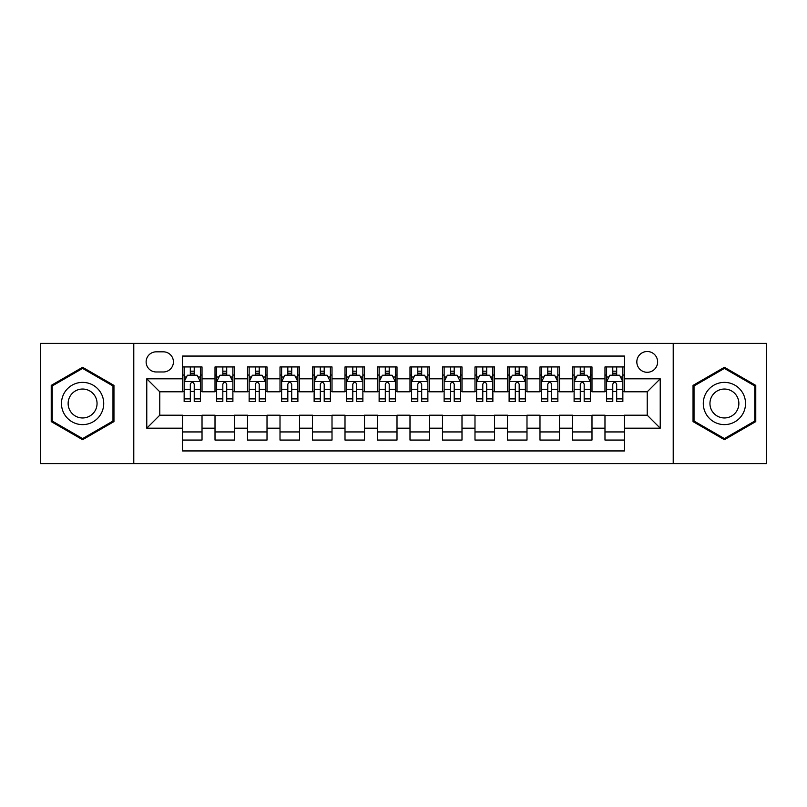 <?xml version="1.0" encoding="UTF-8"?>
<svg xmlns="http://www.w3.org/2000/svg" width="807" height="807" viewBox="0 0 807 807"><rect width="100%" height="100%" fill="white"/><g stroke="black" fill="none" stroke-linecap="round" stroke-linejoin="round"><path stroke-width="1.21" d="M647.224 351.509A10.4 10.4 0 0 0 636.824 361.909A10.4 10.4 0 0 0 647.224 372.299A10.4 10.4 0 0 0 657.624 361.909A10.4 10.4 0 0 0 647.224 351.509M673.22 463.622L766.65 463.622L766.65 343.378L673.22 343.378L673.22 463.622L133.78 463.622L133.78 343.378L40.35 343.378L40.35 463.622L133.78 463.622M624.477 366.943L604.978 366.943L604.978 378.806L591.985 378.806L591.985 391.798L604.978 391.798L604.978 378.806M591.985 378.806L591.985 366.943L572.486 366.943L572.486 378.806L559.483 378.806L559.483 391.798L572.486 391.798L572.486 378.806M559.483 378.806L559.483 366.943L539.984 366.943L539.984 378.806L526.991 378.806L526.991 391.798L539.984 391.798L539.984 378.806M526.991 378.806L526.991 366.943L507.492 366.943L507.492 378.806L494.489 378.806L494.489 391.798L507.492 391.798L507.492 378.806M494.489 378.806L494.489 366.943L474.99 366.943L474.99 378.806L461.997 378.806L461.997 391.798L474.99 391.798L474.99 378.806M461.997 378.806L461.997 366.943L442.498 366.943L442.498 378.806L429.495 378.806L429.495 391.798L442.498 391.798L442.498 378.806M429.495 378.806L429.495 366.943L409.996 366.943L409.996 378.806L397.004 378.806L397.004 391.798L409.996 391.798L409.996 378.806M397.004 378.806L397.004 366.943L377.505 366.943L377.505 378.806L364.502 378.806L364.502 391.798L377.505 391.798L377.505 378.806M364.502 378.806L364.502 366.943L345.003 366.943L345.003 378.806L332.01 378.806L332.01 391.798L345.003 391.798L345.003 378.806M332.01 378.806L332.01 366.943L312.511 366.943L312.511 378.806L299.508 378.806L299.508 391.798L312.511 391.798L312.511 378.806M299.508 378.806L299.508 366.943L280.009 366.943L280.009 378.806L267.016 378.806L267.016 391.798L280.009 391.798L280.009 378.806M267.016 378.806L267.016 366.943L247.517 366.943L247.517 378.806L234.514 378.806L234.514 391.798L247.517 391.798L247.517 378.806M234.514 378.806L234.514 366.943L215.015 366.943L215.015 391.798L202.022 391.798L202.022 366.943L182.523 366.943M182.523 440.057L202.022 440.057L202.022 415.202L215.015 415.202L215.015 440.057L234.514 440.057L234.514 415.202L247.517 415.202L247.517 428.194L234.514 428.194M247.517 428.194L247.517 440.057L267.016 440.057L267.016 415.202L280.009 415.202L280.009 428.194L267.016 428.194M280.009 428.194L280.009 440.057L299.508 440.057L299.508 415.202L312.511 415.202L312.511 428.194L299.508 428.194M312.511 428.194L312.511 440.057L332.01 440.057L332.01 415.202L345.003 415.202L345.003 428.194L332.01 428.194M345.003 428.194L345.003 440.057L364.502 440.057L364.502 415.202L377.505 415.202L377.505 428.194L364.502 428.194M377.505 428.194L377.505 440.057L397.004 440.057L397.004 415.202L409.996 415.202L409.996 428.194L397.004 428.194M409.996 428.194L409.996 440.057L429.495 440.057L429.495 415.202L442.498 415.202L442.498 428.194L429.495 428.194M442.498 428.194L442.498 440.057L461.997 440.057L461.997 415.202L474.99 415.202L474.99 428.194L461.997 428.194M474.99 428.194L474.99 440.057L494.489 440.057L494.489 415.202L507.492 415.202L507.492 428.194L494.489 428.194M507.492 428.194L507.492 440.057L526.991 440.057L526.991 415.202L539.984 415.202L539.984 428.194L526.991 428.194M539.984 428.194L539.984 440.057L559.483 440.057L559.483 415.202L572.486 415.202L572.486 428.194L559.483 428.194M572.486 428.194L572.486 440.057L591.985 440.057L591.985 415.202L604.978 415.202L604.978 428.194L591.985 428.194M156.205 371.977L163.347 371.977A10.077 10.077 0 0 0 173.424 361.909A10.077 10.077 0 0 0 163.347 351.832L156.205 351.832A10.077 10.077 0 0 0 146.128 361.909A10.077 10.077 0 0 0 156.205 371.977M673.22 343.378L133.78 343.378M624.477 378.806L624.477 356.058L182.523 356.058L182.523 391.798L159.776 391.798L159.776 415.202L182.523 415.202L182.523 450.942L624.477 450.942L624.477 415.202L647.224 415.202L647.224 391.798L624.477 391.798L624.477 378.806L660.227 378.806L660.227 428.194L624.477 428.194M182.523 428.194L146.773 428.194L146.773 378.806L182.523 378.806M604.978 428.194L604.978 440.057L624.477 440.057M182.523 375.063L184.147 375.063M190.321 375.063L194.225 375.063M200.398 375.063L202.022 375.063M182.523 391.476L184.147 391.476M190.321 391.476L194.225 391.476M200.398 391.476L202.022 391.476M182.523 415.524L202.022 415.524M182.523 431.937L202.022 431.937M215.015 391.476L216.649 391.476M222.823 391.476L226.717 391.476M232.89 391.476L234.514 391.476M215.015 375.063L216.649 375.063M222.823 375.063L226.717 375.063M232.89 375.063L234.514 375.063M215.015 415.524L234.514 415.524M215.015 431.937L234.514 431.937M247.517 415.524L267.016 415.524M247.517 431.937L267.016 431.937M247.517 375.063L249.141 375.063M255.315 375.063L259.218 375.063M265.392 375.063L267.016 375.063M247.517 391.476L249.141 391.476M255.315 391.476L259.218 391.476M265.392 391.476L267.016 391.476M280.009 415.524L299.508 415.524M280.009 431.937L299.508 431.937M280.009 375.063L281.633 375.063M287.817 375.063L291.71 375.063M297.884 375.063L299.508 375.063M280.009 391.476L281.633 391.476M287.817 391.476L291.71 391.476M297.884 391.476L299.508 391.476M312.511 415.524L332.01 415.524M312.511 431.937L332.01 431.937M312.511 375.063L314.135 375.063M320.308 375.063L324.212 375.063M330.386 375.063L332.01 375.063M312.511 391.476L314.135 391.476M320.308 391.476L324.212 391.476M330.386 391.476L332.01 391.476M345.003 415.524L364.502 415.524M345.003 431.937L364.502 431.937M345.003 375.063L346.627 375.063M352.8 375.063L356.704 375.063M362.878 375.063L364.502 375.063M345.003 391.476L346.627 391.476M352.8 391.476L356.704 391.476M362.878 391.476L364.502 391.476M377.505 415.524L397.004 415.524M377.505 431.937L397.004 431.937M377.505 375.063L379.129 375.063M385.302 375.063L389.206 375.063M395.38 375.063L397.004 375.063M377.505 391.476L379.129 391.476M385.302 391.476L389.206 391.476M395.38 391.476L397.004 391.476M409.996 415.524L429.495 415.524M409.996 431.937L429.495 431.937M409.996 375.063L411.62 375.063M417.794 375.063L421.698 375.063M427.871 375.063L429.495 375.063M409.996 391.476L411.62 391.476M417.794 391.476L421.698 391.476M427.871 391.476L429.495 391.476M442.498 415.524L461.997 415.524M442.498 431.937L461.997 431.937M442.498 375.063L444.122 375.063M450.296 375.063L454.2 375.063M460.373 375.063L461.997 375.063M442.498 391.476L444.122 391.476M450.296 391.476L454.2 391.476M460.373 391.476L461.997 391.476M474.99 415.524L494.489 415.524M474.99 431.937L494.489 431.937M474.99 375.063L476.614 375.063M482.788 375.063L486.692 375.063M492.865 375.063L494.489 375.063M474.99 391.476L476.614 391.476M482.788 391.476L486.692 391.476M492.865 391.476L494.489 391.476M507.492 415.524L526.991 415.524M507.492 431.937L526.991 431.937M507.492 375.063L509.116 375.063M515.29 375.063L519.183 375.063M525.367 375.063L526.991 375.063M507.492 391.476L509.116 391.476M515.29 391.476L519.183 391.476M525.367 391.476L526.991 391.476M539.984 415.524L559.483 415.524M539.984 431.937L559.483 431.937M539.984 375.063L541.608 375.063M547.782 375.063L551.685 375.063M557.859 375.063L559.483 375.063M539.984 391.476L541.608 391.476M547.782 391.476L551.685 391.476M557.859 391.476L559.483 391.476M572.486 415.524L591.985 415.524M572.486 431.937L591.985 431.937M572.486 375.063L574.11 375.063M580.283 375.063L584.177 375.063M590.351 375.063L591.985 375.063M572.486 391.476L574.11 391.476M580.283 391.476L584.177 391.476M590.351 391.476L591.985 391.476M604.978 415.524L624.477 415.524M604.978 431.937L624.477 431.937M604.978 375.063L606.602 375.063M612.775 375.063L616.679 375.063M622.853 375.063L624.477 375.063M604.978 391.476L606.602 391.476M612.775 391.476L616.679 391.476M622.853 391.476L624.477 391.476M159.776 391.798L146.773 378.806M159.776 415.202L146.773 428.194M660.227 378.806L647.224 391.798M660.227 428.194L647.224 415.202M82.596 439.714L113.958 421.607L113.958 385.393L82.596 367.286L51.234 385.393L51.234 421.607L82.596 439.714M755.766 385.393L724.404 367.286L693.042 385.393L693.042 421.607L724.404 439.714L755.766 421.607L755.766 385.393M194.225 371.17L190.321 371.17M200.398 398.9L194.225 398.9L194.225 401.553L200.398 401.553L200.398 381.731L197.15 375.225L187.395 375.225L184.147 381.731L184.147 401.553L190.321 401.553L190.321 398.9L184.147 398.9M184.147 381.731L184.147 366.943M200.398 381.731L200.398 366.943M190.321 375.225L190.321 366.943M194.225 366.943L194.225 375.225M194.225 398.9L194.225 384.162C192.923 381.661 191.622 381.661 190.321 384.162L190.321 398.9M82.596 382.377A21.123 21.123 0 0 0 61.473 403.5A21.123 21.123 0 0 0 82.596 424.623A21.123 21.123 0 0 0 103.72 403.5A21.123 21.123 0 0 0 82.596 382.377M82.596 389.035A14.465 14.465 0 0 0 68.131 403.5A14.465 14.465 0 0 0 82.596 417.965A14.465 14.465 0 0 0 97.052 403.5A14.465 14.465 0 0 0 82.596 389.035M112.98 421.042L82.596 438.584L52.213 421.042L52.213 385.958L82.596 368.416L112.98 385.958L112.98 421.042M706.115 392.938A21.123 21.123 0 0 0 713.842 421.789A21.123 21.123 0 0 0 742.702 414.062A21.123 21.123 0 0 0 734.965 385.211A21.123 21.123 0 0 0 706.115 392.938M711.885 396.267A14.465 14.465 0 0 0 717.171 416.019A14.465 14.465 0 0 0 736.932 410.733A14.465 14.465 0 0 0 731.636 390.981A14.465 14.465 0 0 0 711.885 396.267M754.787 385.958L754.787 421.042L724.404 438.584L694.02 421.042L694.02 385.958L724.404 368.416L754.787 385.958M226.717 371.17L222.823 371.17M232.89 398.9L226.717 398.9L226.717 401.553L232.89 401.553L232.89 381.731L229.642 375.225L219.897 375.225L216.649 381.731L216.649 401.553L222.823 401.553L222.823 398.9L216.649 398.9M216.649 381.731L216.649 366.943M232.89 381.731L232.89 366.943M222.823 375.225L222.823 366.943M226.717 366.943L226.717 375.225M226.717 398.9L226.717 384.162C225.415 381.661 224.124 381.661 222.823 384.162L222.823 398.9M259.218 371.17L255.315 371.17M265.392 398.9L259.218 398.9L259.218 401.553L265.392 401.553L265.392 381.731L262.144 375.225L252.389 375.225L249.141 381.731L249.141 401.553L255.315 401.553L255.315 398.9L249.141 398.9M249.141 381.731L249.141 366.943M265.392 381.731L265.392 366.943M255.315 375.225L255.315 366.943M259.218 366.943L259.218 375.225M259.218 398.9L259.218 384.162C257.917 381.661 256.616 381.661 255.315 384.162L255.315 398.9M291.71 371.17L287.817 371.17M297.884 398.9L291.71 398.9L291.71 401.553L297.884 401.553L297.884 381.731L294.636 375.225L284.891 375.225L281.633 381.731L281.633 401.553L287.817 401.553L287.817 398.9L281.633 398.9M281.633 381.731L281.633 366.943M297.884 381.731L297.884 366.943M287.817 375.225L287.817 366.943M291.71 366.943L291.71 375.225M291.71 398.9L291.71 384.162C290.409 381.661 289.118 381.661 287.817 384.162L287.817 398.9M324.212 371.17L320.308 371.17M330.386 398.9L324.212 398.9L324.212 401.553L330.386 401.553L330.386 381.731L327.138 375.225L317.383 375.225L314.135 381.731L314.135 401.553L320.308 401.553L320.308 398.9L314.135 398.9M314.135 381.731L314.135 366.943M330.386 381.731L330.386 366.943M320.308 375.225L320.308 366.943M324.212 366.943L324.212 375.225M324.212 398.9L324.212 384.162C322.911 381.661 321.61 381.661 320.308 384.162L320.308 398.9M356.704 371.17L352.8 371.17M362.878 398.9L356.704 398.9L356.704 401.553L362.878 401.553L362.878 381.731L359.629 375.225L349.885 375.225L346.627 381.731L346.627 401.553L352.8 401.553L352.8 398.9L346.627 398.9M346.627 381.731L346.627 366.943M362.878 381.731L362.878 366.943M352.8 375.225L352.8 366.943M356.704 366.943L356.704 375.225M356.704 398.9L356.704 384.162C355.403 381.661 354.112 381.661 352.8 384.162L352.8 398.9M389.206 371.17L385.302 371.17M395.38 398.9L389.206 398.9L389.206 401.553L395.38 401.553L395.38 381.731L392.121 375.225L382.377 375.225L379.129 381.731L379.129 401.553L385.302 401.553L385.302 398.9L379.129 398.9M379.129 381.731L379.129 366.943M395.38 381.731L395.38 366.943M385.302 375.225L385.302 366.943M389.206 366.943L389.206 375.225M389.206 398.9L389.206 384.162C387.905 381.661 386.603 381.661 385.302 384.162L385.302 398.9M421.698 371.17L417.794 371.17M427.871 398.9L421.698 398.9L421.698 401.553L427.871 401.553L427.871 381.731L424.623 375.225L414.879 375.225L411.62 381.731L411.62 401.553L417.794 401.553L417.794 398.9L411.62 398.9M411.62 381.731L411.62 366.943M427.871 381.731L427.871 366.943M417.794 375.225L417.794 366.943M421.698 366.943L421.698 375.225M421.698 398.9L421.698 384.162C420.397 381.661 419.095 381.661 417.794 384.162L417.794 398.9M454.2 371.17L450.296 371.17M460.373 398.9L454.2 398.9L454.2 401.553L460.373 401.553L460.373 381.731L457.115 375.225L447.371 375.225L444.122 381.731L444.122 401.553L450.296 401.553L450.296 398.9L444.122 398.9M444.122 381.731L444.122 366.943M460.373 381.731L460.373 366.943M450.296 375.225L450.296 366.943M454.2 366.943L454.2 375.225M454.2 398.9L454.2 384.162C452.898 381.661 451.597 381.661 450.296 384.162L450.296 398.9M486.692 371.17L482.788 371.17M492.865 398.9L486.692 398.9L486.692 401.553L492.865 401.553L492.865 381.731L489.617 375.225L479.862 375.225L476.614 381.731L476.614 401.553L482.788 401.553L482.788 398.9L476.614 398.9M476.614 381.731L476.614 366.943M492.865 381.731L492.865 366.943M482.788 375.225L482.788 366.943M486.692 366.943L486.692 375.225M486.692 398.9L486.692 384.162C485.39 381.661 484.089 381.661 482.788 384.162L482.788 398.9M519.183 371.17L515.29 371.17M525.367 398.9L519.183 398.9L519.183 401.553L525.367 401.553L525.367 381.731L522.109 375.225L512.364 375.225L509.116 381.731L509.116 401.553L515.29 401.553L515.29 398.9L509.116 398.9M509.116 381.731L509.116 366.943M525.367 381.731L525.367 366.943M515.29 375.225L515.29 366.943M519.183 366.943L519.183 375.225M519.183 398.9L519.183 384.162C517.892 381.661 516.591 381.661 515.29 384.162L515.29 398.9M551.685 371.17L547.782 371.17M557.859 398.9L551.685 398.9L551.685 401.553L557.859 401.553L557.859 381.731L554.611 375.225L544.856 375.225L541.608 381.731L541.608 401.553L547.782 401.553L547.782 398.9L541.608 398.9M541.608 381.731L541.608 366.943M557.859 381.731L557.859 366.943M547.782 375.225L547.782 366.943M551.685 366.943L551.685 375.225M551.685 398.9L551.685 384.162C550.384 381.661 549.083 381.661 547.782 384.162L547.782 398.9M584.177 371.17L580.283 371.17M590.351 398.9L584.177 398.9L584.177 401.553L590.351 401.553L590.351 381.731L587.103 375.225L577.358 375.225L574.11 381.731L574.11 401.553L580.283 401.553L580.283 398.9L574.11 398.9M574.11 381.731L574.11 366.943M590.351 381.731L590.351 366.943M580.283 375.225L580.283 366.943M584.177 366.943L584.177 375.225M584.177 398.9L584.177 384.162C582.886 381.661 581.585 381.661 580.283 384.162L580.283 398.9M616.679 371.17L612.775 371.17M622.853 398.9L616.679 398.9L616.679 401.553L622.853 401.553L622.853 381.731L619.605 375.225L609.85 375.225L606.602 381.731L606.602 401.553L612.775 401.553L612.775 398.9L606.602 398.9M606.602 381.731L606.602 366.943M622.853 381.731L622.853 366.943M612.775 375.225L612.775 366.943M616.679 366.943L616.679 375.225M616.679 398.9L616.679 384.162C615.378 381.661 614.077 381.661 612.775 384.162L612.775 398.9M215.015 428.194L202.022 428.194M215.015 378.806L202.022 378.806M200.318 381.57L184.228 381.57M184.147 377.02L186.508 377.02M198.038 377.02L200.398 377.02M190.321 389.256L184.147 389.256M200.398 389.256L194.225 389.256M194.225 373.238L190.321 373.238M232.809 381.57L216.73 381.57M216.649 377.02L219 377.02M230.54 377.02L232.89 377.02M222.823 389.256L216.649 389.256M232.89 389.256L226.717 389.256M226.717 373.238L222.823 373.238M265.311 381.57L249.222 381.57M249.141 377.02L251.502 377.02M263.032 377.02L265.392 377.02M255.315 389.256L249.141 389.256M265.392 389.256L259.218 389.256M259.218 373.238L255.315 373.238M297.803 381.57L281.724 381.57M281.633 377.02L283.993 377.02M295.533 377.02L297.884 377.02M287.817 389.256L281.633 389.256M297.884 389.256L291.71 389.256M291.71 373.238L287.817 373.238M330.305 381.57L314.216 381.57M314.135 377.02L316.485 377.02M328.025 377.02L330.386 377.02M320.308 389.256L314.135 389.256M330.386 389.256L324.212 389.256M324.212 373.238L320.308 373.238M362.797 381.57L346.707 381.57M346.627 377.02L348.987 377.02M360.527 377.02L362.878 377.02M352.8 389.256L346.627 389.256M362.878 389.256L356.704 389.256M356.704 373.238L352.8 373.238M395.299 381.57L379.209 381.57M379.129 377.02L381.479 377.02M393.019 377.02L395.38 377.02M385.302 389.256L379.129 389.256M395.38 389.256L389.206 389.256M389.206 373.238L385.302 373.238M427.791 381.57L411.701 381.57M411.62 377.02L413.981 377.02M425.521 377.02L427.871 377.02M417.794 389.256L411.62 389.256M427.871 389.256L421.698 389.256M421.698 373.238L417.794 373.238M460.293 381.57L444.203 381.57M444.122 377.02L446.473 377.02M458.013 377.02L460.373 377.02M450.296 389.256L444.122 389.256M460.373 389.256L454.2 389.256M454.2 373.238L450.296 373.238M492.784 381.57L476.695 381.57M476.614 377.02L478.975 377.02M490.515 377.02L492.865 377.02M482.788 389.256L476.614 389.256M492.865 389.256L486.692 389.256M486.692 373.238L482.788 373.238M525.276 381.57L509.197 381.57M509.116 377.02L511.467 377.02M523.007 377.02L525.367 377.02M515.29 389.256L509.116 389.256M525.367 389.256L519.183 389.256M519.183 373.238L515.29 373.238M557.778 381.57L541.689 381.57M541.608 377.02L543.968 377.02M555.498 377.02L557.859 377.02M547.782 389.256L541.608 389.256M557.859 389.256L551.685 389.256M551.685 373.238L547.782 373.238M590.27 381.57L574.191 381.57M574.11 377.02L576.46 377.02M588 377.02L590.351 377.02M580.283 389.256L574.11 389.256M590.351 389.256L584.177 389.256M584.177 373.238L580.283 373.238M622.772 381.57L606.682 381.57M606.602 377.02L608.962 377.02M620.492 377.02L622.853 377.02M612.775 389.256L606.602 389.256M622.853 389.256L616.679 389.256M616.679 373.238L612.775 373.238"/></g></svg>
